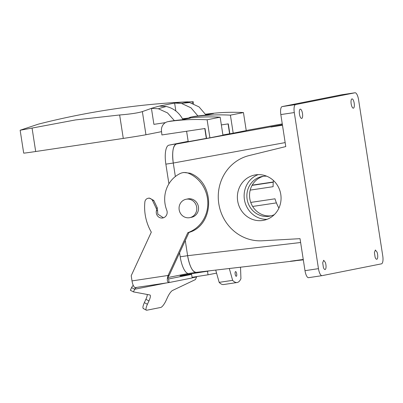 <?xml version="1.0" encoding="UTF-8"?>
<svg xmlns="http://www.w3.org/2000/svg" width="403" height="403" viewBox="0 0 403 403"><rect width="100%" height="100%" fill="white"/><g stroke="black" fill="none" stroke-linecap="round" stroke-linejoin="round"><path stroke-width="0.6" d="M273.42 180.484A43.282 40.869 -101.2 0 0 273.118 186.68L250.198 190.11M250.747 202.422L274.992 198.8A43.282 40.869 -101.2 0 0 278.906 208.094M252.202 185.138L273.269 181.99M303.252 259.456L290.437 261.23L303.313 259.859M196.196 272.357C192.493 272 189.632 266.443 187.617 255.688L185.264 240.51L187.617 255.693L180.206 256.802L179.587 252.817M285.163 142.597L173.27 163.044L175.36 176.529L173.27 163.044A18.034 5.929 -98.5 0 1 176.333 144.057C172.963 145.821 171.94 152.148 173.27 163.044L165.86 164.142A18.034 5.929 -98.5 0 1 168.922 145.166L188.161 141.347M186.599 131.252L188.216 141.7L176.333 144.057L282.387 124.673M205.54 114.24A216.401 204.341 -101.2 0 1 243.447 112.563L246.238 130.597L233.196 133.186L230.405 115.152A216.401 204.341 -101.2 0 0 191.591 116.961A8.654 8.176 -101.2 0 0 191.224 117.026A8.654 8.176 -101.2 0 0 188.614 118.064M221.353 124.91L228.305 123.872L229.841 133.801L233.196 133.186M229.831 133.72L222.909 134.985M182.514 118.83A216.401 204.341 -101.2 0 1 220.154 117.192L222.945 135.227L209.903 137.816L207.112 119.782A216.401 204.341 -101.2 0 0 168.303 121.59A8.654 8.176 -101.2 0 0 167.93 121.656A8.654 8.176 -101.2 0 0 161.472 130.904L161.895 134.945L205.016 128.502L206.553 138.431L209.903 137.816M206.538 138.35L168.922 145.166M167.93 121.656L170.328 121.177A8.654 8.176 78.8 0 1 170.701 121.117A216.401 204.341 78.8 0 1 182.01 119.777L190.256 118.139A216.401 204.341 -101.2 0 0 182.589 118.971M191.224 117.026L193.621 116.553A8.654 8.176 78.8 0 1 193.994 116.487A216.401 204.341 78.8 0 1 205.303 115.147L213.55 113.51A216.401 204.341 -101.2 0 0 205.621 114.376M229.312 268.504L232.632 280.342A28.855 9.491 -98.5 0 0 237.095 282.523A28.855 9.491 -98.5 0 0 240.929 278.695L240.526 267.194M232.632 280.342L219.161 282.357A28.855 9.491 -98.5 0 0 223.62 284.538L237.095 282.523M215.721 270.086L219.161 282.357M236.415 272.685A2.383 0.781 -98.5 0 1 236.269 276.297A2.383 0.781 -98.5 0 1 235.417 275.209A2.383 0.781 -98.5 0 1 235.564 271.592A2.383 0.781 -98.5 0 1 236.415 272.685M321.992 275.662L308.592 277.667A7.576 2.489 81.5 0 1 308.552 277.672A7.576 2.489 81.5 0 1 304.99 270.665L300.034 238.667L262.293 240.787A43.282 40.869 78.8 0 1 218.794 203.701A43.282 40.869 78.8 0 1 249.099 155.578L285.777 146.571L280.826 114.568A7.576 2.489 -98.5 0 1 282.11 106.599L341.502 94.796A7.576 2.489 -98.5 0 1 341.543 94.791A7.576 2.489 -98.5 0 1 341.583 94.786M279.158 125.268L270.952 127.041L282.473 125.217M294.296 112.553A7.576 2.489 -98.5 0 1 295.585 104.584L354.978 92.786A7.576 2.489 -98.5 0 1 355.018 92.776A7.576 2.489 -98.5 0 1 358.584 99.783L382.749 255.88A7.576 2.489 81.5 0 1 381.46 263.849L322.068 275.652A7.576 2.489 81.5 0 1 322.027 275.657A7.576 2.489 81.5 0 1 318.461 268.655L294.296 112.553L280.826 114.568M169.053 282.548L135.443 287.576A7.214 2.373 -98.5 0 1 135.403 287.581A7.214 2.373 -98.5 0 1 132.008 280.911L131.207 275.723L151.311 232.143A47.609 44.955 78.8 0 1 144.873 201.974A4.327 4.085 78.8 0 1 148.103 198.286L149.266 198.054L153.765 200.437L157.331 207.963L157.83 214.149L163.411 217.801M148.103 198.286A4.327 4.085 78.8 0 1 152.601 200.669L156.168 208.195A3.607 3.405 78.8 0 1 156.424 210.724A5.773 5.451 78.8 0 0 156.666 214.381A5.773 5.451 78.8 0 0 162.837 217.952A5.773 5.451 78.8 0 0 166.756 210.205A28.855 27.248 78.8 0 1 180.106 173.557A11.541 10.896 78.8 0 1 182.609 172.716L183.773 172.484L190.06 173.199C215.378 182.73 214.608 225.116 188.987 232.445L169.22 275.289L168.217 276.609L167.824 278.06L168.575 278.972L191.616 274.398A25.248 0.373 171.2 0 1 179.995 275.874A25.248 0.373 171.2 0 1 207.49 271.239L209.847 270.771M165.431 122.623L153.906 124.351L151.432 108.362L158.384 108.76L167.532 112.921L174.363 120.608M175.849 110.991L174.62 103.057L181.572 103.45L191.007 107.833L197.913 115.948M187.249 118.215L188.725 117.998M182.609 172.716A11.541 10.896 78.8 0 1 188.896 173.431A31.741 29.968 78.8 0 1 207.822 203.898A31.741 29.968 78.8 0 1 187.823 232.677L188.987 232.445M135.403 287.581L169.129 282.538C167.144 282.231 166.787 279.894 168.056 275.521L187.823 232.677M186.095 199.263L187.843 198.916A9.38 8.856 78.8 0 1 197.722 204.356A9.38 8.856 78.8 0 1 195.128 215.615A9.38 8.856 78.8 0 1 191.501 217.308L189.753 217.655A9.38 8.856 -101.2 0 0 193.385 215.963A9.38 8.856 -101.2 0 0 195.974 204.704A9.38 8.856 -101.2 0 0 186.095 199.263A9.38 8.856 -101.2 0 0 182.468 200.956A9.38 8.856 -101.2 0 0 179.874 212.215A9.38 8.856 -101.2 0 0 189.753 217.655M132.008 280.911L169.22 275.289M205.978 115.016L199.077 106.921L189.652 102.543L182.7 102.15A1295.302 425.981 81.5 0 0 174.62 103.057L159.301 106.1L166.258 106.493C173.758 108.286 179.365 112.759 183.078 119.913M207.49 271.239L208.044 274.806L216.567 273.113M192.07 277.335A25.248 0.373 171.2 0 1 208.044 274.806M191.616 274.398L192.171 277.959L169.129 282.538L168.575 278.972M182.755 102.145L193.218 101.717L193.536 103.742M159.301 106.1A1295.302 425.981 81.5 0 0 151.432 108.362L142.36 111.596C137.897 112.981 130.325 114.109 119.646 114.981L75.603 119.913L32.064 128.073L35.691 151.518L123.278 138.42A18.034 0.267 -8.8 0 0 145.941 134.748L161.553 131.645M187.707 101.828C162.469 103.012 137.373 105.47 112.422 109.203C87.451 112.936 62.727 117.928 38.26 124.174L20.15 130.234L32.064 128.073M192.15 277.823L196.624 276.932A3.607 3.405 78.8 0 1 196.825 276.564M166.263 282.966L134.673 289.243L131.595 287.611L130.376 290.261L133.448 291.893L134.673 289.243A3.607 3.405 78.8 0 1 137.121 287.324M39.353 123.897L39.952 123.741M143.297 308.552L146.365 310.179A7.214 1.884 -62.1 0 0 146.783 310.224L160.757 307.449A7.214 1.884 -62.1 0 0 166.046 300.567L167.588 297.228A7.214 1.884 -62.1 0 1 172.555 290.457L195.405 279.581L196.624 276.932M133.448 291.893L149.861 294.966A7.214 1.884 -62.1 0 1 150.007 295.021A7.214 1.884 -62.1 0 1 148.954 300.93L147.412 304.27A7.214 1.884 -62.1 0 0 146.365 310.179M147.317 294.492A7.214 1.884 117.9 0 1 145.881 299.298L144.339 302.638L147.412 304.27M375.087 257.119A4.69 1.541 81.5 0 0 376.765 259.27A4.69 1.541 81.5 0 0 377.057 252.147L375.379 249.996L374.407 252.495L375.087 257.119M325.352 262.424L323.674 260.273L322.697 262.771L323.382 267.396A4.69 1.541 81.5 0 0 325.06 269.547A4.69 1.541 81.5 0 0 325.352 262.424M143.705 308.592C142.466 308.491 142.677 306.507 144.339 302.638M20.15 130.234L23.691 153.12A18.034 0.267 -8.8 0 0 35.691 151.518M131.595 287.611A7.214 6.811 78.8 0 1 133.252 285.354M189.652 102.543A1293.882 425.518 81.5 0 0 181.572 103.45M166.258 106.493A1293.882 425.518 81.5 0 0 158.384 108.76M301.958 111.314A4.69 1.541 81.5 0 0 300.28 109.163A4.69 1.541 81.5 0 0 299.988 116.286A4.69 1.541 81.5 0 0 301.666 118.437A4.69 1.541 81.5 0 0 301.958 111.314M353.663 101.042A4.69 1.541 81.5 0 0 351.985 98.891A4.69 1.541 81.5 0 0 351.693 106.009A4.69 1.541 81.5 0 0 353.371 108.165A4.69 1.541 81.5 0 0 353.663 101.042M251.981 219.217A23.082 21.797 78.8 0 1 237.417 195.651A23.082 21.797 78.8 0 1 254.721 175.013A23.082 21.797 78.8 0 1 266.459 176.096A23.082 21.797 78.8 0 1 281.022 199.656A23.082 21.797 78.8 0 1 263.718 220.295A23.082 21.797 78.8 0 1 251.981 219.217M243.447 112.563L230.405 115.152M220.154 117.192L207.112 119.782M267.038 219.343A23.082 21.797 78.8 0 1 258.736 217.877A23.082 21.797 78.8 0 1 244.127 196.135A23.082 21.797 78.8 0 1 258.157 174.63M263.386 176.287A20.195 19.072 -101.2 0 0 249.543 194.75A20.195 19.072 -101.2 0 0 262.318 214.648A20.195 19.072 -101.2 0 0 271.239 215.806M274.342 214.623A20.195 19.072 78.8 0 1 269.909 216.124A20.195 19.072 78.8 0 1 259.643 215.182A20.195 19.072 78.8 0 1 246.898 194.563A20.195 19.072 78.8 0 1 262.036 176.504A20.195 19.072 78.8 0 1 266.705 176.197M196.105 272.373A18.034 5.929 -98.5 0 1 187.617 255.693M188.785 273.466A18.034 5.929 -98.5 0 1 188.695 273.481A18.034 5.929 -98.5 0 1 180.206 256.802M168.907 183.823L165.86 164.142M252.656 206.447L276.418 202.89L252.656 206.447M252.061 185.385L273.249 182.216M300.628 242.51L187.617 255.688M246.223 130.491L282.266 123.902L246.223 130.491M204.789 128.532L206.316 138.39M228.078 123.907L229.604 133.761M170.701 121.117L168.303 121.59M193.994 116.487L191.591 116.961M295.585 104.584L282.11 106.599M341.502 94.796L354.978 92.786M152.601 200.669L153.765 200.437M156.424 210.724L157.588 210.492M156.168 208.195L157.331 207.963M188.896 173.431L190.06 173.199M188.206 273.496L167.865 277.536L188.236 273.496M145.881 299.298L148.954 300.93M304.99 270.665L318.461 268.655M192.201 101.692L192.458 103.334M142.36 111.596L145.941 134.748M119.646 114.981L123.278 138.42M355.018 92.776L341.543 94.791M168.217 276.609L167.91 277.345M40.502 123.605L39.696 123.797M308.552 277.672L322.027 275.657M295.404 260.796L196.044 272.383M196.075 272.378L188.695 273.481"/></g></svg>
